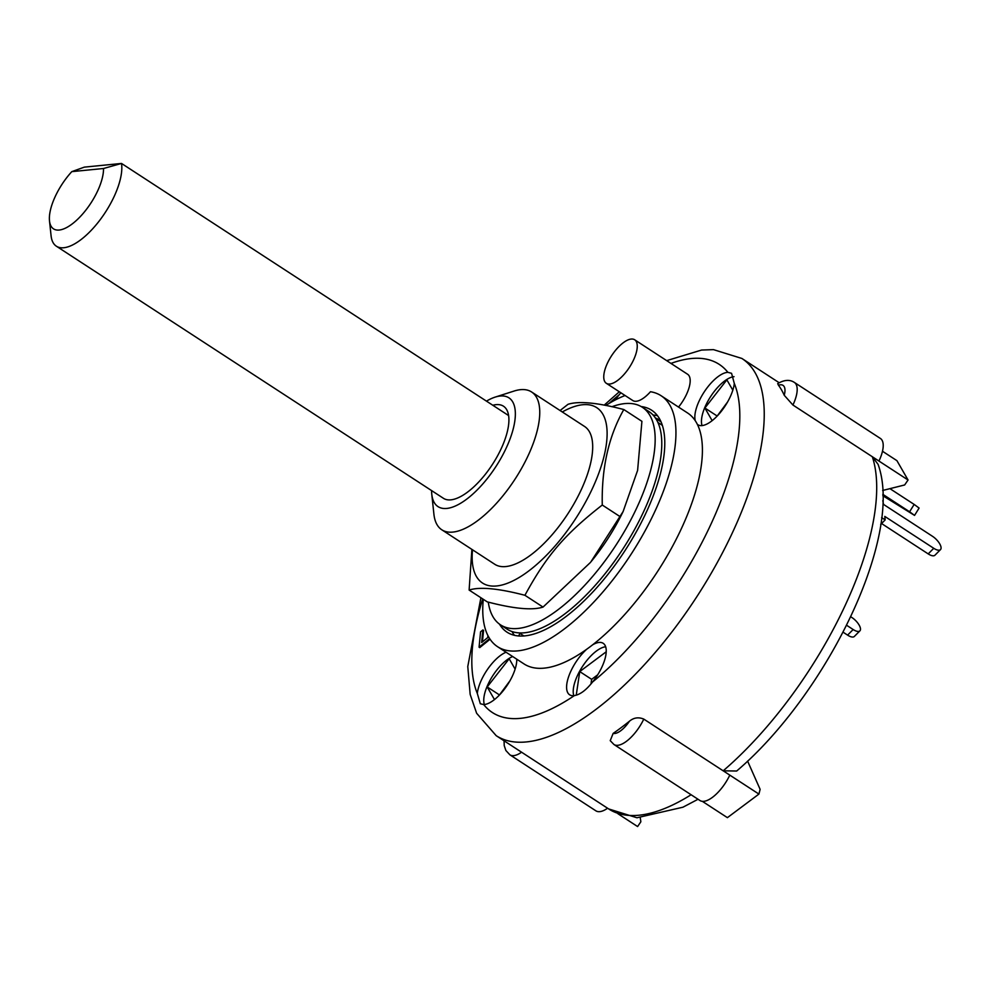 <?xml version="1.0" encoding="UTF-8"?>
<svg xmlns="http://www.w3.org/2000/svg" width="990" height="990" viewBox="0 0 990 990"><rect width="100%" height="100%" fill="white"/><g stroke="black" fill="none" stroke-linecap="round" stroke-linejoin="round"><path stroke-width="1.49" d="M492.822 405.269A54.97 22.535 123.1 0 1 503.464 406.197A54.97 22.535 123.1 0 1 508.613 415.565A54.97 22.535 123.1 0 1 485.484 474.136A54.97 22.535 123.1 0 1 443.471 498.329L56.381 246.213A54.97 22.535 -56.9 0 0 98.406 222.032A54.97 22.535 -56.9 0 0 121.523 163.449L84.336 167.137L71.8 171.641L103.529 168.498A41.988 17.214 123.1 0 1 77.963 218.963A41.988 17.214 123.1 0 1 49.5 220.894A41.988 17.214 123.1 0 1 71.8 171.641M508.613 415.565L121.523 163.449L103.529 168.498M49.5 220.894L51.084 235.781A54.97 22.535 -56.9 0 0 56.381 246.213M519.267 632.932L523.586 635.741A126.398 51.814 -56.9 0 0 523.97 635.988M657.855 422.408L662.31 425.316M488.28 602.118A129.863 53.237 -56.9 0 0 500.532 624.863A129.863 53.237 -56.9 0 0 616.003 545.094A129.863 53.237 -56.9 0 0 642.263 407.224A129.863 53.237 -56.9 0 0 611.919 406.729M623.118 511.533L621.275 515.221A104.643 42.892 123.1 0 1 590.807 561.986L623.118 511.533L637.61 470.374L641.916 421.332L623.811 409.538C608.664 436.182 601.487 468.01 602.267 505.024C564.721 534.353 546.529 555.588 524.923 595.287C498.354 588.357 479.754 586.625 469.124 590.065L471.884 549.376M500.532 624.863L507.14 629.17A129.863 53.237 -56.9 0 0 622.623 549.4A129.863 53.237 -56.9 0 0 648.883 411.531L642.263 407.224M472.527 549.797A104.643 42.892 -56.9 0 0 521.433 576.069A104.643 42.892 -56.9 0 0 603.937 456.675A104.643 42.892 -56.9 0 0 562.295 411.964M431.789 494.332L433.905 514.169A82.244 33.709 -56.9 0 0 441.812 529.798L494.753 564.275A82.244 33.709 -56.9 0 0 567.889 513.761A82.244 33.709 -56.9 0 0 584.521 426.443L531.581 391.966A82.244 33.709 -56.9 0 0 514.095 391.05L495.099 397.126A64.932 26.619 123.1 0 1 495.767 466.785A64.932 26.619 123.1 0 1 431.789 494.332A64.932 26.619 123.1 0 1 431.591 490.595M560.08 410.528L568 404.316C578.643 400.863 597.242 402.608 623.811 409.538M469.124 590.065L487.229 601.858C513.785 608.788 532.385 610.533 543.027 607.08L590.349 562.543M602.267 505.024L620.371 516.817M524.923 595.287L543.027 607.08M441.812 529.798A82.244 33.709 -56.9 0 0 514.949 479.284A82.244 33.709 -56.9 0 0 531.581 391.966M882.795 500.668L883.526 504.405L932.493 536.295A10.395 4.269 -135.2 0 1 940.5 549.611A10.395 4.269 -135.2 0 1 933.756 548.299L928.199 553.893A10.395 4.269 44.8 0 0 934.944 555.217L940.5 549.611M881.62 517.597L885.159 519.911L884.788 516.409L933.756 548.299M881.558 523.524L928.199 553.893M880.704 524.391L885.159 519.911M914.55 515.406L919.104 508.056L914.154 504.417L909.6 511.768L914.55 515.406L882.808 495.705M889.936 488.652L914.154 504.417M882.783 494.307L909.6 511.768M489.654 638.6L479.073 647.188L480.571 631.818L482.885 629.949L481.66 642.485L487.748 637.56L487.934 635.605M482.427 641.866L483.553 630.37L482.885 629.949M490.075 639.231L479.729 647.621L479.073 647.188M643.785 719.099A28.574 11.707 -56.9 0 1 613.973 744.517L610.224 740.656L613.144 733.404A225.089 92.268 -56.9 0 0 629.467 721.19C633.761 717.626 638.525 716.921 643.785 719.099L723.183 770.814L736.647 771.024M736.659 771.037C826.699 694.287 904.179 536.345 878.08 464.347L872.326 456.736L792.916 405.021L784.229 395.27A225.089 92.268 -56.9 0 0 778.462 385.246L777.695 383.625C784.241 379.776 789.797 379.38 794.351 382.412L880.37 438.434A28.574 11.707 -56.9 0 1 878.947 461.043L908.053 480.002L896.928 460.659L882.474 451.254M747.599 761.1L760.122 789.339L758.922 794.079L727.402 817.653L702.356 801.343M872.326 456.736L878.947 461.043L872.326 456.736A225.089 92.268 123.1 0 1 723.183 770.814L758.922 794.079M908.053 480.002L904.65 484.964L882.635 490.483M640.283 817.851L640.852 821.799L637.597 826.551L617.909 813.731M499.356 695.116L509.887 680.885M590.968 683.942L591.649 679.338L597.663 674.846M717.045 416.196L727.588 401.965M494.468 699.571L487.204 686.949L509.182 658.783L515.122 669.116M487.204 686.949L499.108 694.708M712.157 420.651L704.892 408.016L726.87 379.851L732.81 390.184M704.892 408.016L716.797 415.775M655.33 417.904L660.268 420.23M655.627 418.349L661.023 421.864M518.488 635.976L520.059 633.452M723.183 770.814L729.803 775.12A28.574 11.707 -56.9 0 1 699.992 800.539L613.973 744.517M504.059 740.805L504.219 745.606L505.878 750.507L509.887 754.813L595.918 810.847A28.574 11.707 -56.9 0 0 607.588 808.236M576.242 695.166L579.744 671.579L591.649 679.338M579.744 671.579L606.214 651.779M606.326 383.303A25.975 10.643 123.1 0 1 607.6 362.823A25.975 10.643 123.1 0 1 634.677 339.78A25.975 10.643 123.1 0 1 629.417 367.352A25.975 10.643 123.1 0 1 606.326 383.303L632.796 400.542A25.975 10.643 123.1 0 0 650.467 391.731A149.775 61.392 123.1 0 1 661.073 395.715L687.543 412.954A149.775 61.392 123.1 0 1 695.24 420.676A30.739 12.598 123.1 0 1 699.385 400.492A30.739 12.598 123.1 0 1 727.885 372.339L731.56 373.317L734.308 383.489A30.739 12.598 123.1 0 1 718.926 414.154A30.739 12.598 123.1 0 1 697.876 424.735A30.739 12.598 123.1 0 1 697.344 424.339A149.775 61.392 123.1 0 1 592.663 644.799A149.775 61.392 123.1 0 1 586.699 649.254A149.775 61.392 123.1 0 1 524.069 663.956L497.599 646.718A149.775 61.392 123.1 0 1 483.269 599.284M592.663 644.799A30.739 12.598 123.1 0 1 603.182 643.302A30.739 12.598 123.1 0 1 592.564 681.999C586.216 690.08 580.165 694.609 574.398 695.586A30.739 12.598 123.1 0 1 569.634 694.807A30.739 12.598 123.1 0 1 571.143 670.564A30.739 12.598 123.1 0 1 586.699 649.254M605.645 646.755A30.739 12.598 -56.9 0 0 577.764 674.883A30.739 12.598 -56.9 0 0 573.792 695.673M734.023 376.67A30.739 12.598 -56.9 0 0 706.006 404.811A30.739 12.598 -56.9 0 0 702.034 425.601M695.24 420.676A149.775 61.392 123.1 0 1 697.344 424.339M615.335 399.935A30.739 12.598 123.1 0 1 619.047 394.899L620.879 392.782M516.768 659.204A30.739 12.598 123.1 0 1 505.308 688.001A30.739 12.598 123.1 0 1 483.714 704.571L480.323 703.754L477.304 693.421A30.739 12.598 123.1 0 1 481.685 679.425A30.739 12.598 123.1 0 1 506.063 652.224M512.684 656.543A30.739 12.598 -56.9 0 0 488.305 683.731A30.739 12.598 -56.9 0 0 484.333 704.521M634.677 339.78L687.605 374.257A25.975 10.643 123.1 0 1 678.534 407.076M661.073 395.715A149.775 61.392 123.1 0 1 630.779 554.722A149.775 61.392 123.1 0 1 497.599 646.718M605.781 405.454A149.775 61.392 123.1 0 1 625.074 395.517M641.161 406.543A132.462 54.302 123.1 0 1 651.63 410.219A132.462 54.302 123.1 0 1 624.839 550.848A132.462 54.302 123.1 0 1 507.053 632.202A132.462 54.302 123.1 0 1 499.455 624.108M486.461 401.136A64.932 26.619 123.1 0 1 495.099 397.126M653.041 415.033A132.462 54.302 123.1 0 1 657.471 415.713M514.429 635.332A132.462 54.302 123.1 0 1 512.028 631.546M847.601 635.122A10.395 4.269 44.8 0 0 854.345 636.446L859.914 630.84A10.395 4.269 -135.2 0 1 853.157 629.529L847.601 635.122L843.109 632.202M846.623 625.272L853.157 629.529M850.744 616.77L851.907 617.525A10.395 4.269 -135.2 0 1 859.914 630.84M509.887 754.813A28.574 11.707 -56.9 0 0 521.569 752.214M629.467 721.19A19.911 8.168 123.1 0 1 613.144 733.404M778.462 385.246A19.911 8.168 123.1 0 1 784.229 395.27M792.916 405.021A28.574 11.707 -56.9 0 0 794.351 382.412M691.094 794.747A225.089 92.268 123.1 0 1 608.677 808.941L496.2 735.681A225.089 92.268 -56.9 0 0 696.354 597.428A225.089 92.268 -56.9 0 0 741.881 358.454L713.481 349.631L701.576 350.052L666.691 360.632M609.06 403.425A207.776 85.177 123.1 0 1 619.047 394.899M670.973 363.417A207.776 85.177 123.1 0 1 727.885 372.339M734.308 383.489A207.776 85.177 123.1 0 1 592.564 681.999M574.398 695.586A207.776 85.177 123.1 0 1 483.714 704.571M477.304 693.421A207.776 85.177 123.1 0 1 482.712 598.913M698.037 799.264L682.939 807.209L636.954 817.765L608.677 808.941M779.179 382.746L741.881 358.454M496.2 735.681L476.636 713.27L470.163 694.398L467.775 666.53L480.905 597.737M619.319 391.768L604.185 405.145"/></g></svg>
